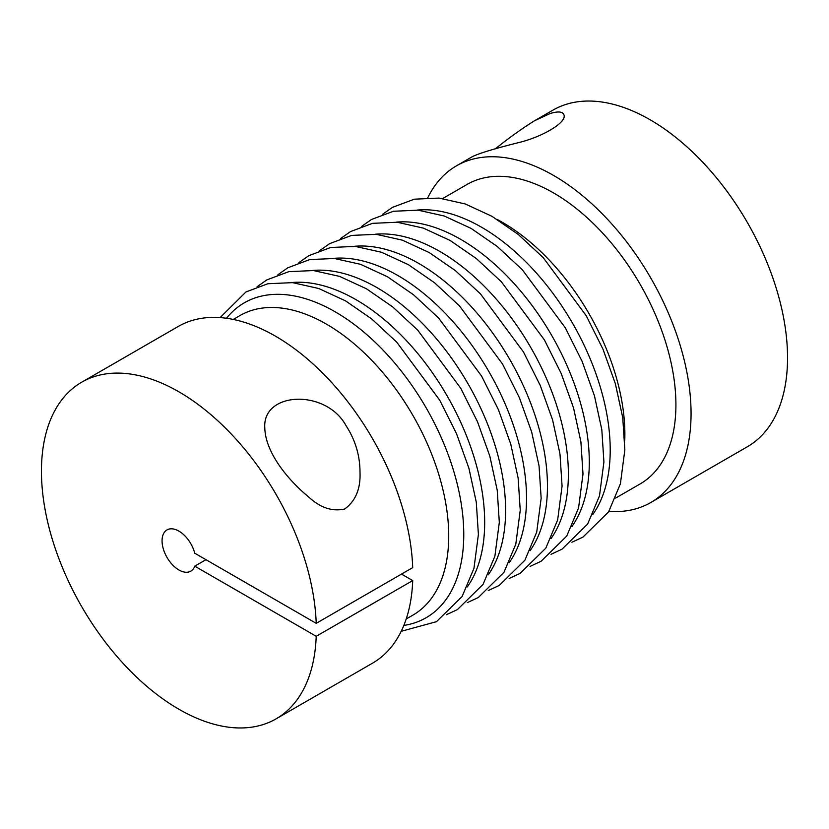 <?xml version="1.0" encoding="UTF-8"?>
<svg xmlns="http://www.w3.org/2000/svg" width="829" height="829" viewBox="0 0 829 829"><rect width="100%" height="100%" fill="white"/><g stroke="black" fill="none" stroke-linecap="round" stroke-linejoin="round"><path stroke-width="1.24" d="M427.795 197.696A194.369 112.216 60 0 1 456.437 165.852A194.369 112.216 60 0 1 650.806 278.067A194.369 112.216 60 0 1 650.806 502.509A194.369 112.216 60 0 1 608.9 511.389M456.437 165.852L472.53 156.557C479.773 153.075 495.846 148.246 520.747 142.08C544.249 135.873 565.15 122.868 564.197 115.801C563.565 111.677 558.922 110.899 550.259 113.48L534.591 120.723L552.922 110.143A194.369 112.216 60 0 1 747.292 222.359A194.369 112.216 60 0 1 747.292 446.8L650.806 502.509M534.591 120.723C522.581 128.143 509.462 137.531 495.234 148.888M497.514 219.633A172.95 99.853 60 0 1 502.571 222.441A172.95 99.853 60 0 1 624.765 440.044M615.657 498.063L640.092 483.96A172.95 99.853 -120 0 0 666.609 345.372A172.95 99.853 -120 0 0 553.627 192.97A172.95 99.853 -120 0 0 467.152 184.401L442.707 198.514M205.975 559.689L194.753 566.166A23.803 13.741 60 0 1 190.794 571.14A23.803 13.741 60 0 1 166.992 557.399A23.803 13.741 60 0 1 166.992 529.918A23.803 13.741 60 0 1 194.753 553.212L316.212 623.335A194.369 112.216 -120 0 0 228.887 431.557A194.369 112.216 -120 0 0 81.708 382.2A194.369 112.216 -120 0 0 81.708 606.641A194.369 112.216 -120 0 0 276.078 718.857A194.369 112.216 -120 0 0 316.212 636.289L194.753 566.166M316.212 636.289L412.707 580.58L401.485 574.103M233.26 319.434L239.954 315.569A172.95 99.853 60 0 1 370.625 359.195A172.95 99.853 60 0 1 448.593 529.399A172.95 99.853 60 0 1 412.904 615.128L406.2 618.994M316.212 623.335L412.707 567.627A194.369 112.216 -120 0 0 325.372 375.858A194.369 112.216 -120 0 0 178.194 326.491L81.708 382.2M276.078 718.857L372.563 663.148A194.369 112.216 -120 0 0 412.707 580.58M346.056 425.691C325.952 388.625 262.099 391.506 264.803 428.023C265.415 452.593 288.098 480.136 308.74 497.048C320.263 507.762 332.242 511.752 344.677 509.016C355.579 501.017 360.688 488.809 360.004 472.375C360.004 455.618 355.351 440.064 346.056 425.691M417.111 210.079A181.82 104.972 60 0 1 481.649 227.281A181.82 104.972 60 0 1 593.067 365.983A181.82 104.972 60 0 1 592.839 514.457M226.493 318.274A181.82 104.972 60 0 1 335.206 311.828A181.82 104.972 60 0 1 458.706 490.343A181.82 104.972 60 0 1 403.827 625.439M291.58 282.554A181.82 104.972 60 0 1 356.128 299.746A181.82 104.972 60 0 1 467.535 438.458A181.82 104.972 60 0 1 467.307 586.922M312.502 270.472A181.82 104.972 60 0 1 377.05 287.673A181.82 104.972 60 0 1 488.457 426.375A181.82 104.972 60 0 1 488.229 574.849M333.424 258.389A181.82 104.972 60 0 1 397.972 275.591A181.82 104.972 60 0 1 509.379 414.293A181.82 104.972 60 0 1 509.151 562.767M354.346 246.317A181.82 104.972 60 0 1 418.894 263.518A181.82 104.972 60 0 1 530.301 402.22A181.82 104.972 60 0 1 530.073 550.694M375.268 234.234A181.82 104.972 60 0 1 439.805 251.436A181.82 104.972 60 0 1 551.223 390.138A181.82 104.972 60 0 1 550.995 538.612M396.189 222.151A181.82 104.972 60 0 1 460.727 239.353A181.82 104.972 60 0 1 572.145 378.065A181.82 104.972 60 0 1 571.917 526.529M382.594 214.286L392.386 207.405L414.345 199.188L438.976 198.079L465.183 203.934L492.022 216.338L518.177 234.4L543.182 257.591L586.227 315.714L603.025 349.278L615.367 383.713L622.745 417.681L624.838 449.898L620.413 483.763L608.579 511.918L582.911 537.13L571.937 542.239M220.099 317.611L245.944 291.963L267.891 283.736L292.523 282.637L318.73 288.492L345.569 300.886L371.724 318.958L396.728 342.149L439.774 400.272L456.582 433.836L468.913 468.261L476.292 502.229L478.395 534.456L473.96 568.321L462.126 596.465L436.468 621.677L401.205 631.304M257.063 286.761L266.865 279.881L288.813 271.663L313.445 270.555L339.652 276.409L366.491 288.813L392.645 306.875L417.65 330.066L460.696 388.19L477.504 421.754L489.835 456.188L497.213 490.146L499.317 522.374L494.882 556.238L483.048 584.393L457.39 609.595L446.406 614.714M277.984 274.679L287.787 267.798L309.735 259.581L334.367 258.482L360.574 264.327L387.412 276.731L413.567 294.803L438.572 317.984L481.618 376.117L498.426 409.671L510.757 444.106L518.135 478.074L520.239 510.291L515.804 544.156L503.97 572.311L478.312 597.522L467.328 602.631M298.906 262.596L308.709 255.726L330.657 247.498L355.289 246.4L381.495 252.254L408.334 264.648L434.489 282.72L459.494 305.911L502.54 364.035L519.348 397.599L531.679 432.023L539.057 465.991L541.15 498.219L536.726 532.083L524.892 560.228L499.224 585.44L488.25 590.559M319.828 250.524L329.631 243.643L351.579 235.426L376.211 234.317L402.417 240.172L429.256 252.576L455.411 270.637L480.416 293.829L523.462 351.952L540.27 385.516L552.601 419.951L559.979 453.919L562.072 486.136L557.648 520.001L545.814 548.156L520.146 573.357L509.172 578.476M340.75 238.441L350.543 231.571L372.501 223.343L397.132 222.245L423.339 228.099L450.178 240.493L476.333 258.565L501.338 281.756L544.384 339.88L561.192 373.444L573.523 407.868L580.901 441.836L582.994 474.053L578.569 507.918L566.735 536.073L541.068 561.285L530.094 566.404M361.672 226.369L371.465 219.488L393.423 211.271L418.054 210.162L444.261 216.017L471.1 228.41L497.255 246.482L522.26 269.674L565.305 327.797L582.113 361.361L594.445 395.785L601.823 429.754L603.916 461.981L599.491 495.846L587.657 524.001L561.989 549.202L551.016 554.321"/></g></svg>
